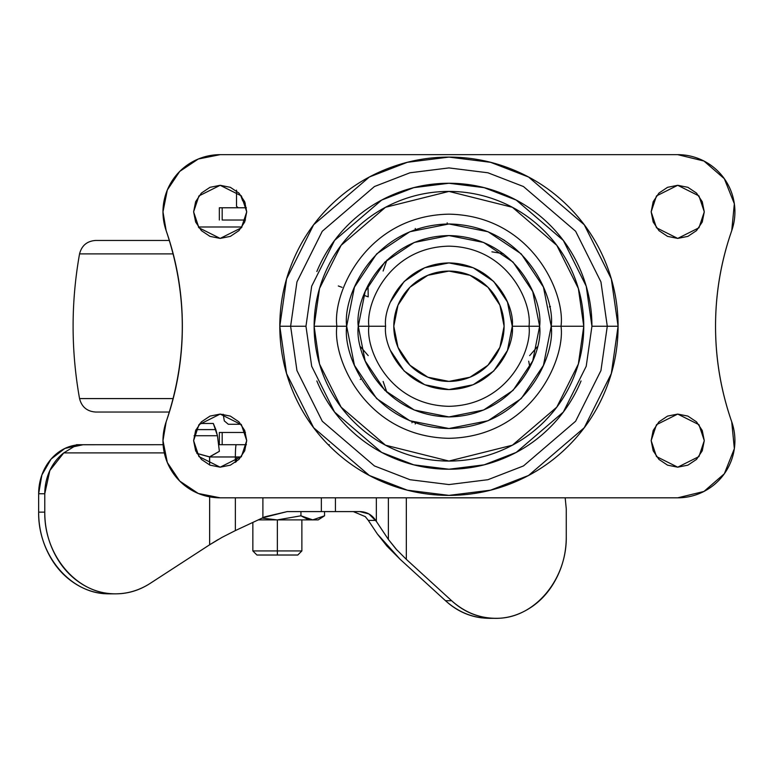 <?xml version="1.0" encoding="UTF-8"?>
<svg xmlns="http://www.w3.org/2000/svg" width="773" height="773" viewBox="0 0 773 773"><rect width="100%" height="100%" fill="white"/><g stroke="black" fill="none" stroke-linecap="round" stroke-linejoin="round"><path stroke-width="1.16" d="M312.746 519.891L300.948 515.804L277.362 519.891L258.288 519.891L277.362 519.891L300.948 515.804L312.746 519.891L324.534 515.804L312.746 519.891L300.948 515.804L277.362 519.891L312.746 519.891L324.534 515.804L312.727 519.891L318.215 519.891L277.362 519.891L277.362 550.936L301.876 550.936L277.362 550.936L277.362 555.024L297.789 555.024L256.936 555.024L277.362 555.024L277.362 550.936L252.848 550.936L277.362 550.936L277.362 521.62M240.722 195.472L242.683 200.854L240.722 195.463M243.91 202.149L245.283 203.212M238.268 207.773L236.509 206.323L236.509 190.158L236.519 205.657M236.509 204.169L236.509 202.768M236.509 200.864L236.509 198.738M262.124 518.094L276.869 519.881M300.948 515.804L300.948 511.591L300.948 515.804L306.765 518.78L312.553 519.881M324.534 515.804L324.534 511.591L324.534 515.804L318.215 519.891M220.073 207.773L246.413 207.773L222.18 207.773L222.18 220.025L245.437 220.025L222.18 220.025L222.18 207.773L219.377 207.773M219.377 444.717L222.18 444.717L222.18 432.465L219.377 432.465M220.073 444.717L246.413 444.717L222.18 444.717L222.18 432.465L245.437 432.465L220.073 432.465M82.518 444.726L76.43 444.717M329.298 444.717L328.235 444.717M246.413 444.717L236.258 444.717A12.252 0.889 90 0 0 235.369 456.969L235.369 462.409L235.369 456.969L241.108 456.969L235.369 456.969A12.252 0.889 -90 0 1 236.258 444.717L246.413 444.717M83.146 444.717L73.841 446.707L63.763 452.891L49.83 470.554L44.776 493.744L38.65 493.744L38.65 512.141L44.776 512.141L44.776 493.744A49.028 42.457 -90 0 1 63.763 452.891L164.291 452.891L63.763 452.891L73.841 446.707L83.146 444.717L163.113 444.717L79.571 444.746M565.179 497.822L566.271 508.885L566.271 536.636L566.271 508.885L565.189 497.822M108.809 593.838C96.239 593.722 84.528 589.992 73.686 582.668C62.835 575.334 54.284 565.382 48.032 552.792C41.781 540.201 38.65 526.655 38.65 512.141L38.65 493.744L44.776 493.744L44.776 512.141C44.776 526.655 47.907 540.201 54.158 552.792C60.41 565.382 68.961 575.334 79.812 582.668C90.663 589.992 102.365 593.722 114.935 593.838C127.506 593.964 139.266 590.466 150.223 583.354L209.647 544.772L209.647 496.865L209.647 544.772L218.083 539.593M209.647 465.017L209.647 456.969L196.912 453.451L209.647 456.969L235.369 456.969L209.647 456.969L219.377 451.316L217.445 435.75L194.062 435.75L217.445 435.75L215.86 429.614L196.004 429.614L215.86 429.614L213.319 423.469L199.898 423.469L213.319 423.469L217.445 435.75L219.377 451.316L209.541 456.843L209.647 465.017M106.78 593.79C69.918 593.046 37.925 554.705 38.65 512.141L44.776 512.141C44.051 554.705 76.044 593.046 112.906 593.79C126.173 594.263 138.609 590.785 150.223 583.354L209.647 544.772L222.064 537.351L235.369 530.578L235.369 497.822L235.369 530.578L264.81 516.837L287.198 511.591L359.783 511.591C366.595 511.765 371.9 514.702 375.707 520.403L388.384 539.438L395.911 548.936L406.327 559.352L406.327 497.822L406.327 559.352L451.625 600.718C462.264 610.438 474.322 616.149 487.811 617.849C501.291 619.56 514.142 616.999 526.345 610.177C538.559 603.355 548.26 593.306 555.468 580.03C562.676 566.764 566.271 552.299 566.271 536.636C566.995 579.083 535.187 617.356 498.43 618.274C481.019 618.844 465.414 612.999 451.625 600.718L445.499 600.718L400.192 559.352L386.935 546.086L377.359 533.988L368.306 520.403L377.359 533.988L400.192 559.352L445.499 600.718C459.288 612.999 474.893 618.844 492.304 618.274M491.464 618.342L481.676 617.849C468.196 616.149 456.138 610.438 445.499 600.718L451.625 600.718L406.327 559.352M38.65 493.744L41.877 474.98L51.086 459.075L64.855 448.446L81.107 444.717A49.028 42.457 90 0 0 38.65 493.744M235.369 530.578L262.897 517.736L262.897 497.822L262.897 517.736L287.198 511.591L321.355 511.591L321.355 497.822L321.355 511.591L335.424 511.591L335.424 497.822L335.424 511.591L359.783 511.591L368.895 513.939L376.354 521.369L376.354 497.822L376.354 521.369L388.384 539.438L388.384 497.822L388.384 539.438L397.283 550.463M365.291 516.615L368.306 520.403L375.707 520.403L368.306 520.403L365.32 516.644L353.309 511.591M79.571 444.717L76.295 445.026M236.306 461.723L236.847 456.969M196.864 453.365L209.541 456.843L196.864 453.374M393.795 326.245A55.154 55.154 0 0 1 448.949 271.091A55.154 55.154 0 0 1 504.102 326.245A55.154 55.154 0 0 1 448.949 381.398A55.154 55.154 0 0 1 393.795 326.245L397.989 347.348L409.951 365.243L427.836 377.195L448.949 381.398L470.052 377.195L487.947 365.243L499.899 347.348L504.102 326.245L499.899 305.142L487.947 287.247L470.052 275.294L448.949 271.091L427.836 275.294L409.951 287.247L397.989 305.142L393.795 326.245M550.463 306.552L549.39 306.9L550.463 306.552M503.32 253.67L491.908 251.834M386.915 260.095L383.128 271.014L386.915 260.095M368.035 285.305L368.209 296.861L363.735 295.228M360.643 346.893L368.209 355.628M360.286 379.475L361.175 378.78M415.246 424.01L415.478 422.889L415.246 424.01M529.863 367.185L528.703 361.175M338.303 285.971L342.072 287.343M383.128 381.466L386.915 392.394M529.679 355.628L537.245 346.893M504.682 240.49L500.015 237.794M447.335 223.977L447.181 222.846M290.619 326.245L296.948 281.913L322.283 231.243L374.441 186.535L409.97 172.785L448.949 167.915L487.918 172.785L523.456 186.535L575.614 231.243L600.94 281.913L607.278 326.245L618.081 326.245L611.317 278.889L584.253 224.759L528.539 177.007L490.575 162.311L448.949 157.103L407.313 162.311L369.349 177.007L313.635 224.759L286.58 278.889L279.807 326.245L305.963 326.245L311.683 366.276L334.554 412.038L381.659 452.408L413.748 464.834L448.949 469.23L484.14 464.834L516.229 452.408L563.333 412.038L586.214 366.276L591.934 326.245L607.278 326.245L600.94 370.576L575.614 421.246L523.456 465.945L487.918 479.704L448.949 484.574L409.97 479.704L374.441 465.945L322.283 421.246L296.948 370.576L290.619 326.245L296.948 281.913L322.283 231.243L374.441 186.535L409.97 172.785L448.949 167.915L487.918 172.785L523.456 186.535L575.614 231.243L600.94 281.913L607.278 326.245L591.934 326.245L586.214 286.203L563.333 240.451L516.229 200.081L484.14 187.655L448.949 183.259L413.748 187.655L381.659 200.081L334.554 240.451L311.683 286.203L305.963 326.245L279.807 326.245C279.807 348.671 284.097 370.248 292.687 390.964C301.267 411.69 313.49 429.981 329.346 445.837C345.212 461.703 363.503 473.917 384.22 482.507C404.946 491.087 426.512 495.377 448.949 495.377C471.375 495.377 492.952 491.087 513.668 482.507C534.394 473.917 552.685 461.703 568.542 445.837C584.407 429.981 596.621 411.69 605.211 390.964C613.791 370.248 618.081 348.671 618.081 326.245C618.081 303.818 613.791 282.242 605.211 261.516C596.621 240.799 584.407 222.508 568.542 206.642C552.685 190.786 534.394 178.563 513.668 169.983C492.952 161.402 471.375 157.103 448.949 157.103C426.512 157.103 404.946 161.402 384.22 169.983C363.503 178.563 345.212 190.786 329.346 206.642C313.49 222.508 301.267 240.799 292.687 261.516C284.097 282.242 279.807 303.818 279.807 326.245L286.58 373.601L313.635 427.72L369.349 475.482L407.313 490.179L448.949 495.377L490.575 490.179L528.539 475.482L584.253 427.72L611.317 373.601L618.081 326.245L607.278 326.245L600.94 370.576L575.614 421.246L523.456 465.945L487.918 479.704L448.949 484.574L409.97 479.704L374.441 465.945L322.283 421.246L296.948 370.576L290.619 326.245M415.246 228.479L415.478 229.591M411.922 422.802L412.463 421.787M246.722 211.85L241.408 227.784L220.17 238.413L198.922 227.784L193.617 211.85L195.637 222.015L201.395 230.634L210.005 236.383L220.17 238.413L230.335 236.383L238.944 230.634L244.703 222.015L246.722 211.85L244.703 201.695L238.944 193.076L230.335 187.317L220.17 185.298L210.005 187.317L201.395 193.076L195.637 201.695L193.617 211.85L198.922 195.927L220.17 185.298L241.408 195.927L246.722 211.85M246.722 440.629L241.408 456.563L220.17 467.182L198.922 456.563L193.617 440.629L195.637 450.794L201.395 459.413L210.005 465.162L220.17 467.182L230.335 465.162L238.944 459.413L244.703 450.794L246.722 440.629L244.703 430.474L238.944 421.855L230.335 416.096L220.17 414.077L210.005 416.096L201.395 421.855L195.637 430.474L193.617 440.629L198.922 424.696L220.17 414.077L241.408 424.696L246.722 440.629M704.28 211.85L698.966 227.784L677.718 238.413L656.48 227.784L651.166 211.85L653.185 222.015L658.944 230.634L667.563 236.383L677.718 238.413L687.883 236.383L696.502 230.634L702.251 222.015L704.28 211.85L702.251 201.695L696.502 193.076L687.883 187.317L677.718 185.298L667.563 187.317L658.944 193.076L653.185 201.695L651.166 211.85L656.48 195.927L677.718 185.298L698.966 195.927L704.28 211.85M704.28 440.629L698.966 456.563L677.718 467.182L656.48 456.563L651.166 440.629L653.185 450.794L658.944 459.413L667.563 465.162L677.718 467.182L687.883 465.162L696.502 459.413L702.251 450.794L704.28 440.629L702.251 430.474L696.502 421.855L687.883 416.096L677.718 414.077L667.563 416.096L658.944 421.855L653.185 430.474L651.166 440.629L656.48 424.696L677.718 414.077L698.966 424.696L704.28 440.629M390.442 302.011L404.173 281.469L424.715 267.738L448.949 262.917L473.182 267.738L493.725 281.469L507.446 302.011L512.267 326.245L529.012 326.245C532.23 349.667 508.209 405.216 448.949 406.308C389.679 405.216 365.658 349.667 368.876 326.245L385.621 326.245C383.079 344.768 402.076 388.703 448.949 389.563C495.812 388.703 514.808 344.768 512.267 326.245C514.808 307.722 495.812 263.786 448.949 262.917C402.076 263.786 383.079 307.722 385.621 326.245L368.876 326.245C365.658 302.823 389.679 247.263 448.949 246.172C508.209 247.263 532.23 302.823 529.012 326.245L539.631 326.245C543.274 299.721 516.064 236.799 448.949 235.562C381.823 236.799 354.623 299.721 358.266 326.245L368.876 326.245L358.266 326.245L365.165 360.943L384.828 390.365L414.241 410.019L448.949 416.927L483.647 410.019L513.069 390.365L532.723 360.943L539.631 326.245L532.723 291.537L513.069 262.124L483.647 242.461L448.949 235.562L414.241 242.461L384.828 262.124L365.165 291.537L358.266 326.245C354.623 352.768 381.823 415.69 448.949 416.927C516.064 415.69 543.274 352.768 539.631 326.245L529.012 326.245C532.23 349.667 508.209 405.216 448.949 406.308C389.679 405.216 365.658 349.667 368.876 326.245C365.658 302.823 389.679 247.263 448.949 246.172C508.209 247.263 532.23 302.823 529.012 326.245L512.267 326.245L507.446 350.478L493.725 371.021L473.182 384.741L448.949 389.563L424.715 384.741L404.173 371.021L390.442 350.478M346.671 326.245C342.565 296.33 373.243 225.368 448.949 223.967C524.645 225.368 555.333 296.33 551.217 326.245L561.014 326.245C565.517 293.46 531.892 215.706 448.949 214.169C365.996 215.706 332.371 293.46 336.873 326.245L346.671 326.245L336.873 326.245C332.371 293.46 365.996 215.706 448.949 214.169C531.892 215.706 565.517 293.46 561.014 326.245L583.76 326.245L578.368 288.493L556.802 245.35L512.393 207.29L448.949 191.424L385.505 207.29L341.096 245.35L319.52 288.493L314.128 326.245L336.873 326.245L314.128 326.245C314.128 344.12 317.548 361.32 324.389 377.833C331.231 394.356 340.98 408.927 353.619 421.575C366.257 434.213 380.838 443.953 397.351 450.794C413.874 457.635 431.073 461.056 448.949 461.056C466.824 461.056 484.024 457.635 500.537 450.794C517.05 443.953 531.631 434.213 544.279 421.575C556.918 408.927 566.657 394.356 573.498 377.833C580.339 361.32 583.76 344.12 583.76 326.245C583.76 308.369 580.339 291.17 573.498 274.657C566.657 258.134 556.918 243.553 544.279 230.914C531.631 218.276 517.05 208.536 500.537 201.695C484.024 194.844 466.824 191.424 448.949 191.424C431.073 191.424 413.874 194.844 397.351 201.695C380.838 208.536 366.257 218.276 353.619 230.914C340.98 243.553 331.231 258.134 324.389 274.657C317.548 291.17 314.128 308.369 314.128 326.245L319.52 363.996L341.096 407.129L385.505 445.2L448.949 461.056L512.393 445.2L556.802 407.129L578.368 363.996L583.76 326.245L561.014 326.245C565.517 359.02 531.892 436.784 448.949 438.31C365.996 436.784 332.371 359.02 336.873 326.245C332.371 359.02 365.996 436.784 448.949 438.31C531.892 436.784 565.517 359.02 561.014 326.245L551.217 326.245C555.333 356.16 524.645 427.121 448.949 428.522C373.243 427.121 342.565 356.16 346.671 326.245L354.459 287.102L376.625 253.921L409.806 231.755L448.949 223.967L488.082 231.755L521.263 253.921L543.438 287.102L551.217 326.245L543.438 365.378L521.263 398.559L488.082 420.734L448.949 428.522L409.806 420.734L376.625 398.559L354.459 365.378L346.671 326.245M220.17 497.822A57.192 57.192 0 0 1 162.977 440.629L166.166 421.787C176.959 390.848 182.36 358.991 182.36 326.216C182.351 293.45 176.949 261.593 166.156 230.654A57.192 57.192 0 0 1 162.977 211.85L167.326 189.965L179.722 171.413L198.284 159.016L220.17 154.658L677.718 154.658L703.942 161.026L724.33 178.708L734.34 203.763L731.751 230.615C720.938 261.574 715.537 293.45 715.537 326.245C715.576 293.46 720.987 261.583 731.751 230.615A57.192 57.192 0 0 0 677.718 154.658L220.17 154.658A57.192 57.192 0 0 0 162.977 211.85L166.156 230.654C187.665 294.358 187.665 358.073 166.166 421.787A57.192 57.192 0 0 0 162.977 440.629L167.326 462.515L179.722 481.077L198.284 493.474L220.17 497.822L677.718 497.822L220.17 497.822M715.537 326.245C715.537 359.01 720.929 390.858 731.722 421.787L734.35 448.669L724.349 473.752L703.961 491.454L677.718 497.822A57.192 57.192 0 0 0 731.722 421.787C720.977 390.848 715.576 359.001 715.537 326.245M316.843 271.526C324.1 254.008 334.429 238.548 347.84 225.136C361.252 211.734 376.712 201.395 394.23 194.139C411.748 186.882 429.981 183.259 448.949 183.259C467.907 183.259 486.149 186.882 503.667 194.139C521.186 201.395 536.646 211.734 550.047 225.136C563.459 238.548 573.788 254.008 581.045 271.526C588.301 289.044 591.934 307.287 591.934 326.245M581.045 380.963C573.788 398.481 563.459 413.942 550.047 427.353C536.646 440.755 521.186 451.084 503.667 458.341C486.149 465.597 467.907 469.23 448.949 469.23C429.981 469.23 411.748 465.597 394.23 458.341C376.712 451.084 361.252 440.755 347.84 427.353C334.429 413.942 324.1 398.481 316.843 380.963M365.165 291.537L384.828 262.124M384.848 262.095L414.241 242.461M539.631 326.245L532.723 360.943M414.241 410.019L384.828 390.365M241.108 424.29L228.344 424.29L224.315 420.899L223.165 414.241M95.639 240.451L169.384 240.451L95.639 240.451C87.049 241.07 81.687 245.553 79.551 253.902L173.21 253.902L79.551 253.902C70.952 302.127 70.952 350.362 79.551 398.588L173.21 398.588L79.551 398.588C81.687 406.936 87.049 411.42 95.639 412.038L169.384 412.038L95.639 412.038M244.848 220.025L245.437 220.025M198.342 226.991L241.997 226.991L198.342 226.991M297.789 555.024L301.876 550.936L301.876 519.891M256.936 555.024L252.848 550.936L252.848 522.422M219.348 207.773L219.348 220.025M219.348 432.465L219.348 444.717M109.408 593.848L115.535 593.848M489.386 618.342L494.044 618.342"/></g></svg>
